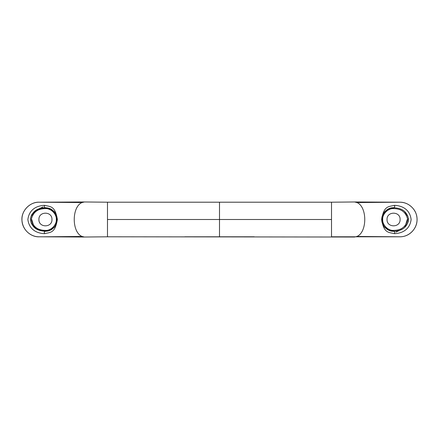 <?xml version="1.0" encoding="UTF-8"?>
<svg xmlns="http://www.w3.org/2000/svg" width="439" height="439" viewBox="0 0 439 439"><rect width="100%" height="100%" fill="white"/><g stroke="black" fill="none" stroke-linecap="round" stroke-linejoin="round"><path stroke-width="0.66" d="M254.241 202.203L331.511 202.203L331.511 236.797L399.77 236.797C410.668 236.961 418.482 226.705 416.863 216.877C416.123 211.856 413.384 207.779 408.654 204.656C405.965 203.048 403.002 202.231 399.77 202.203C408.994 201.978 417.275 210.215 417.05 219.5C417.269 228.757 409.038 237.016 399.77 236.797L356.907 236.456L354.569 237.027L107.489 236.797L107.489 202.203L254.241 202.203L219.5 202.203L219.5 219.5L107.489 219.5M408.358 221.503L408.522 218.479M393.563 208.618C401.317 208.646 406.031 212.262 407.705 219.478C406.064 226.716 401.35 230.349 393.563 230.382C388.18 230.865 382.199 224.883 382.687 219.5C382.199 214.117 388.18 208.135 393.563 208.618L393.563 207.751C396.73 208.053 406.53 207.938 408.577 219.495C406.53 231.073 396.724 230.941 393.563 231.249C394.831 231.693 395.051 232.489 394.227 233.636C397.833 233.63 409.483 232.352 411.123 219.527C409.521 206.643 397.844 205.375 394.227 205.364C395.051 206.511 394.831 207.307 393.563 207.751C387.752 207.224 381.288 213.689 381.815 219.5C381.288 225.311 387.752 231.776 393.563 231.249C390.929 231.183 388.696 230.486 386.863 229.153C385.118 227.358 382.55 226.831 381.815 219.456C382.583 212.158 385.129 211.625 386.863 209.847C388.702 208.514 390.935 207.817 393.563 207.751C387.752 207.224 381.288 213.689 381.815 219.5C381.288 225.311 387.752 231.776 393.563 231.249L388.252 229.981L384.076 226.431L381.968 221.388L382.369 215.944M39.23 236.797C29.962 237.016 21.73 228.757 21.95 219.5C21.725 210.215 30.006 201.978 39.23 202.203C30.428 201.671 20.973 210.654 21.961 220.455C22.894 231.627 32.557 237.269 39.23 236.797L84.431 237.027L82.093 236.456L44.383 236.797M45.436 230.382C37.65 230.349 32.936 226.716 31.295 219.478C32.969 212.262 37.683 208.646 45.436 208.618C50.82 208.135 56.801 214.117 56.313 219.5C56.801 224.883 50.82 230.865 45.436 230.382L45.436 231.249C42.276 230.941 32.47 231.073 30.423 219.495C32.47 207.938 42.27 208.053 45.436 207.751L37.88 209.348L32.107 214.089M32.091 214.117L31.24 215.67M31.065 222.891L36.678 229.043L45.436 231.249C44.169 231.693 43.949 232.489 44.773 233.636C50.408 232.176 55.04 233.444 57.394 219.484C55.023 205.556 50.419 206.829 44.773 205.364C41.156 205.375 29.479 206.643 27.876 219.527C29.517 232.352 41.167 233.63 44.773 233.636M45.436 208.618L45.436 207.751L53.745 211.192L57.185 219.5L53.745 211.192L45.436 207.751C44.169 207.307 43.949 206.511 44.773 205.364M56.615 215.884L52.345 209.996L45.436 207.751C48.065 207.817 50.298 208.514 52.137 209.847C53.871 211.625 56.417 212.158 57.185 219.456C56.45 226.831 53.882 227.358 52.137 229.153C50.304 230.486 48.07 231.183 45.436 231.249L50.748 229.981L54.924 226.431L57.032 221.388L56.631 215.944M84.798 237.022L107.489 236.797L84.798 237.022M82.093 202.544L39.23 202.203L84.431 201.973L107.489 202.203L84.431 201.973L82.093 202.544C71.617 206.588 71.617 232.412 82.093 236.456M38.906 219.5C38.55 211.082 52.323 211.082 51.961 219.5C52.323 227.918 38.55 227.918 38.906 219.5M37.128 209.71L43.088 206.879M394.227 205.364C388.581 206.829 383.977 205.556 381.606 219.484C383.96 233.444 388.592 232.176 394.227 233.636M356.907 202.544L399.77 202.203L354.569 201.973L331.511 202.203L354.569 201.973L356.907 202.544C367.383 206.588 367.383 232.412 356.907 236.456M404.906 227.199L407.271 219.5L404.906 227.199M401.855 229.301L395.912 232.121M400.094 219.5C400.45 227.918 386.677 227.918 387.039 219.5C386.677 211.082 400.45 211.082 400.094 219.5M34.094 227.199L31.729 219.5M32.376 215.329L34.094 211.801M404.906 211.801L406.624 215.329M393.563 230.382L393.563 231.249M184.759 236.797L219.5 236.797L219.5 219.5L331.511 219.5M404.676 211.603L407.974 216.202M408.001 222.727L404.632 227.44M37.233 229.339L35.976 228.626M34.61 227.638L33.397 226.519M31.537 223.939L30.434 219.966M30.434 219.056L31.279 215.587M35.998 210.363L37.057 209.754M46.924 202.203L42.709 202.203M40.832 202.203L39.23 202.203M382.385 215.884L386.655 209.996L393.563 207.751M399.77 236.797L394.617 236.797M399.77 202.203L394.617 202.203M219.5 236.797L254.241 236.797"/></g></svg>
